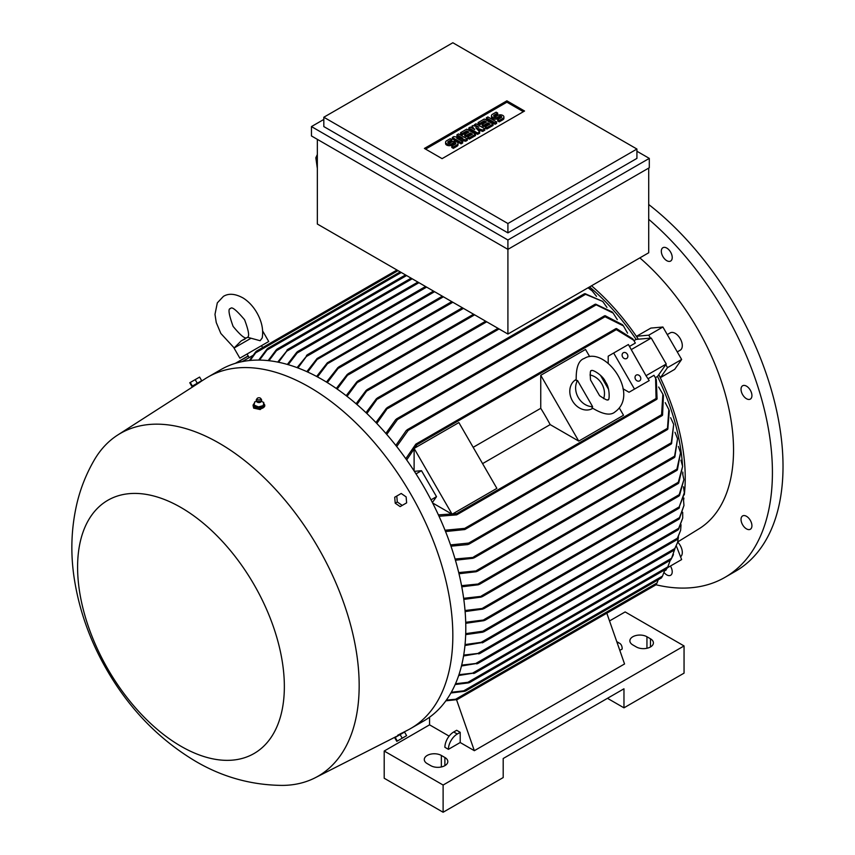 <?xml version="1.0" encoding="UTF-8"?>
<svg xmlns="http://www.w3.org/2000/svg" width="855" height="855" viewBox="0 0 855 855"><rect width="100%" height="100%" fill="white"/><g stroke="black" fill="none" stroke-linecap="round" stroke-linejoin="round"><path stroke-width="1.28" d="M251.028 338.249L234.035 348.06L241.121 340.963L247.512 337.265L260.134 340.718L262.218 337.896C263.564 329.731 261.769 321.32 256.842 312.674C253.198 306.4 248.655 301.537 243.226 298.064C235.339 293.682 228.734 293.115 223.422 296.375L217.309 302.873L214.99 314.362L216.251 322.527L220.836 333.461L234.142 347.889M247.074 354.002L268.727 341.508L239.86 358.17L247.074 354.002L249.158 357.604M242.211 361.622L252.92 355.434M249.404 360.532L255.795 351.736M633.961 340.664L636.141 339.403L651.254 338.056L631.225 349.62L646.07 375.815L628.393 344.522L613.666 353.019L634.495 389.1L629.034 392.253L643.762 383.745M589.576 286.906A170.786 98.603 60 0 1 636.141 339.403M629.494 346.425L635.372 343.037L633.651 340.194L616.305 329.635L615.878 328.651L415.819 444.151L416.738 443.831L416.909 444.75L406.681 459.958M651.254 338.056L666.248 364.027L657.527 376.446L655.347 377.696M634.495 389.1L649.223 380.593L646.07 375.815M438.391 514.892L456.677 513.631L457.382 514.24L456.656 514.87L656.715 399.371L656.063 398.516L655.603 378.199L653.99 375.292L648.122 378.69M666.248 364.027L646.22 375.591M622.964 388.747L629.034 392.253M619.405 408.124L623.519 415.252L578.75 441.105L550.171 424.604A170.786 98.603 -120 0 0 540.755 408.305L473.168 447.325M482.573 463.624L550.171 424.604M414.109 470.913L414.109 448.415L458.879 422.573L496.873 488.376L452.103 514.229L432.619 502.975M414.376 471.34L421.504 470.699L436.51 496.67L432.384 502.526M436.51 496.67L431.005 499.844M414.109 448.415L452.103 514.229M540.755 408.305L540.755 375.292L585.525 349.449L589.651 356.578M613.666 353.019L608.204 356.172L608.204 363.193M540.755 375.292L578.75 441.105M600.456 375.292L608.6 389.41M592.739 408.401L592.558 408.498A16.662 13.605 -120 0 1 572.444 400.877A16.662 13.605 -120 0 1 575.896 379.641L576.078 379.535M592.622 406.659L591.981 407.803C602.935 414.504 610.641 415.851 615.087 411.843L615.087 411.843C640.16 394.112 604.998 345.367 584.264 358.459L584.264 358.459C578.568 360.308 575.885 367.65 576.206 380.496L577.52 380.507L592.622 406.659A16.662 13.605 -120 0 1 578.269 397.511A16.662 13.605 -120 0 1 577.52 380.507M589.982 374.982A16.662 13.605 -120 0 1 603.63 398.633M599.59 395.673L590.527 379.962C589.993 373.111 590.271 370.033 591.35 370.717L591.35 370.717C592.098 368.847 603.352 375.687 605.5 381.971C610.31 388.01 609.497 401.957 608.012 399.584C608.065 400.856 605.265 399.552 599.59 395.673M421.504 470.699L416.011 473.873M405.794 458.708L415.819 444.151M616.434 328.544L632.764 338.869L633.651 340.194M657.527 376.446A170.786 98.603 60 0 1 682.514 465.654M682.814 472.078A170.786 98.603 60 0 1 682.856 474.397M684.331 493.581L678.752 508.191L684.331 492.726L683.466 486.784M679.436 507.795L678.752 508.191M450.532 544.913L468.69 543.075L469.63 543.556L467.899 544.56L450.97 546.185M468.946 544.165L667.392 429.595L668.834 409.545L665.233 402.652M668.834 409.545L669.305 410.87L667.819 429.135M455.063 559.01L474.739 557.278L472.986 558.283L455.416 560.228M474.065 557.877L671.111 444.108L673.697 424.379L670.63 417.71M673.697 424.379L671.56 443.638M458.718 572.583L477.924 570.745L476.224 571.728L458.996 573.758M477.293 571.311L674.36 457.543L677.566 438.754L674.99 432.277M677.566 438.754L674.809 457.072M461.561 585.675L479.976 583.837L478.351 584.777L461.775 586.808M680.527 452.744L677.395 469.865L676.647 470.293L680.527 452.744L678.4 446.428M463.656 598.318L482.776 596.17L481.151 597.111L463.805 599.408M682.621 466.37L678.71 483.043L677.972 483.47L682.621 466.37L680.922 460.204M465.024 610.513L484.304 608.215L482.712 609.123L465.12 611.571M683.882 479.687L679.501 495.515L678.795 495.921L683.882 479.687L682.6 473.638M465.708 622.29L485.533 619.747L483.962 620.655L465.74 623.306M465.719 633.641L482.712 631.236L484.304 631.343L483.909 631.781L678.945 519.177M482.712 631.236L679.501 517.617L683.957 505.508L683.498 499.662M484.304 631.343L482.861 632.176L465.686 634.624M683.957 505.508L679.362 518.718M465.045 644.574L481.151 642.34L482.444 642.832L678.047 529.897M481.151 642.34L678.71 528.283L682.728 518.055L682.696 512.305M482.776 642.426L464.949 645.525M682.728 518.055L678.432 529.459M463.699 655.08L479.976 653.22L463.549 655.977M478.351 653.145L677.395 538.223L680.623 530.389L681.029 524.724M479.976 653.22L478.757 653.925M680.623 530.389L676.989 539.484M461.679 665.126L477.924 663.256L461.465 665.992M476.224 663.213L674.809 548.557L677.555 542.53L678.442 536.929M477.924 663.256L476.769 663.918M677.555 542.53L674.253 549.904M458.943 674.702L474.739 672.917L458.675 675.525M472.986 672.906L671.56 558.262L674.852 548.953M474.739 672.917L473.67 673.526M673.035 555.504L670.876 559.672M455.491 683.765L467.899 682.301L667.819 566.886L670.245 560.249M468.69 682.867L455.159 684.534M466.958 682.685L469.684 682.461M668.172 566.202L667.018 568.361M451.301 692.272L463.741 690.829L662.55 576.046L664.869 569.815M464.703 691.289L450.895 692.988M462.865 691.15L465.633 690.936M446.331 700.149L455.651 699.24L657.078 582.939L658.19 579.797M456.677 699.668L445.861 700.811M454.892 699.476L457.468 699.401M398.056 270.629L255.656 352.837L250.205 360.447M665.97 569.184L666.248 569.89L664.634 570.83M615.589 607.916L616.305 607.51L615.589 607.916M655.603 378.199L656.298 379.641L657.078 398.943M456.656 514.87L439.032 516.27M657.11 398.28L655.999 399.2M306.827 371.636L317.077 358.523L318.423 357.753L307.693 372.032M433.506 291.095L318.423 357.753M356.086 403.742L366.132 390.404L367.757 389.474L356.952 404.501M346.19 395.694L356.856 381.822L358.48 380.881L347.055 396.367M316.628 376.457L327.337 362.809L328.79 361.975L317.494 376.916M442.345 296.193L328.79 361.975M326.45 382.067L337.864 367.607L339.435 366.71L327.326 382.602M297.07 367.629L307.661 354.782L297.925 367.949M678.795 519.081L680.003 517.296M648.71 204.505A229.097 132.269 -120 0 1 783.02 466.36A229.097 132.269 -120 0 1 735.567 571.236L724.965 577.36A229.097 132.269 -120 0 1 656.009 584.777L657.11 582.736M675.076 456.057L673.932 457.414M661.428 577.895L662.657 575.8M671.774 442.708L670.609 443.991M666.836 568.639L667.947 566.641M667.947 428.302L666.836 429.445M670.609 559.972L671.774 557.994M445.028 530.239L464.703 528.379L465.558 528.903L464.81 529.544L662.101 415.637L661.578 414.707L662.86 394.187L663.437 395.566L662.55 415.177M464.81 529.544L445.551 531.554M662.657 414.397L661.428 415.509M662.86 394.187L658.649 387.016M673.932 550.203L675.076 548.29M676.615 539.783L677.705 537.955M677.951 529.801L679.127 527.984M336.314 388.469L347.226 374.447L348.819 373.539L337.18 389.078M256.415 351.181L255.068 353.372M365.993 412.676L376.371 398.772L378.07 397.799L366.87 413.51M588.283 287.654L592.194 290.892L588.048 287.793M596.512 296.364L592.194 290.892M258.68 360.083L267.07 348.968M401.294 272.499L266.984 350.037L259.514 360.083M267.839 348.338L266.258 350.636M375.922 422.541L386.385 408.295L388.138 407.29L376.799 423.46M584.97 293.65L602.722 301.43L584.328 293.81L387.283 407.568M584.189 294.312L585.878 293.938M606.954 307.426L602.711 301.43M268.139 360.618L276.357 349.727M406.595 275.556L276.443 350.7L268.983 360.703M277.202 349.075L275.652 351.32M385.862 433.421L395.737 419.57L397.468 418.565L397.415 419.623L386.749 434.426M595.646 304.145L612.212 311.99L613.131 313.058L595.048 304.284L396.592 418.865M594.898 304.84L596.448 304.455M617.299 319.631L613.131 313.058M277.704 362.082L287.996 349.471L278.548 362.253M286.938 350.08L287.996 349.471M395.822 445.423L406.307 430.471L408.124 429.424L408.156 430.428L396.699 446.534M605.105 315.687L622.536 324.729L623.445 325.915L605.03 316.756L604.485 315.837L407.194 429.744M604.261 316.5L605.832 315.987M627.549 333.151L623.445 325.915M287.355 364.433L296.803 352.207L297.957 351.544L297.134 353.03L418.961 282.695M297.145 353.03L288.21 364.679M296.803 352.207L297.957 351.544M615.675 329.346L617.021 328.854M306.443 355.488L307.661 354.782M648.71 168.082L648.71 252.77L507.913 334.049L317.344 224.031L317.344 139.344M317.344 154.477L315.837 157.79L317.344 168.51M315.837 157.79L317.344 158.346M649.298 167.74L507.913 249.361L311.455 135.945L311.455 126.583L507.913 240.009L649.298 158.389L649.298 167.74M649.298 158.389L636.922 151.25M636.922 158.389L507.913 232.87L323.821 126.583L323.821 117.231L507.913 223.518L636.922 149.037L636.922 158.389M323.821 119.444L311.455 126.583M636.922 149.037L452.84 42.75L323.821 117.231M424.411 148.439L506.887 100.826L524.553 111.022L442.088 158.645L424.411 148.439M506.887 100.826L506.887 102.183L523.378 111.706M425.587 149.123L506.887 102.183M467.268 138.959L465.719 139.846L456.698 138.211L462.63 141.641L461.08 142.529L452.316 137.473L453.866 136.576L462.886 138.211L456.955 134.791L458.504 133.904L467.268 138.959L467.268 140.316L465.719 141.214L460.14 140.199M462.63 141.641L462.63 142.999L461.08 143.886L452.316 138.831L452.316 137.473M459.456 137.591L456.955 136.148L456.955 134.791M484.796 128.838L482.733 130.035L475.775 127.801L479.644 131.82L477.582 133.006L468.818 127.951L470.357 127.053L474.739 129.586L471.907 126.166L472.943 125.567L478.864 127.203L474.482 124.67L476.032 123.783L484.796 128.838L484.796 130.195L482.733 131.392L477.667 129.768M479.644 131.82L479.644 133.177L477.582 134.363L468.818 129.308L468.818 127.951M472.58 128.335L471.907 126.166M496.648 123.355L495.098 124.253L486.345 119.187L486.345 117.83L487.884 116.932L496.648 121.998L496.648 123.355M497.685 113.063L494.072 115.147A1.454 0.844 0 0 0 493.645 115.746A1.454 0.844 0 0 0 494.543 116.526A1.454 0.844 0 0 0 496.135 116.344L497.685 115.446A3.644 2.105 0 0 1 501.65 114.987A3.644 2.105 0 0 1 503.905 116.932A3.644 2.105 0 0 1 502.836 118.428L499.224 120.512L497.685 119.615L501.287 117.53A1.454 0.844 0 0 0 501.714 116.932A1.454 0.844 0 0 0 500.816 116.162A1.454 0.844 0 0 0 499.224 116.344L497.685 117.231A3.644 2.105 0 0 1 493.709 117.691A3.644 2.105 0 0 1 491.454 115.746A3.644 2.105 0 0 1 492.523 114.26L496.135 112.176L497.685 113.063L497.685 114.431L494.233 116.419M503.905 116.932L503.905 118.3A3.644 2.105 180 0 1 502.836 119.786L499.224 121.87L497.685 120.972L497.685 119.615M501.126 117.627A1.454 0.844 0 0 0 499.224 117.701L497.685 118.599A3.644 2.105 180 0 1 493.709 119.048A3.644 2.105 180 0 1 491.454 117.103L491.454 115.746M493.046 125.439L486.858 129.009L485.309 128.122L485.309 126.754L489.947 124.082L487.884 122.885L487.884 124.253L483.759 126.626L482.22 125.738L482.22 124.381L486.345 121.998L484.283 120.801L484.283 122.169L479.644 124.841L478.095 123.954L478.095 122.586L484.283 119.016L493.046 124.082L493.046 125.439M488.771 124.755L487.884 124.253M485.159 122.671L484.283 122.169M475.519 135.56L469.331 139.13L467.781 138.232L467.781 136.875L472.42 134.192L470.357 133.006L470.357 134.363L466.242 136.747L464.693 135.86L464.693 134.492L468.818 132.108L466.755 130.922L466.755 132.279L462.117 134.962L460.567 134.064L460.567 132.707L466.755 129.137L475.519 134.192L475.519 135.56M471.244 134.876L470.357 134.363M467.642 132.792L466.755 132.279M451.803 139.557L448.202 141.641A1.454 0.844 0 0 0 447.774 142.229A1.454 0.844 0 0 0 448.672 143.009A1.454 0.844 0 0 0 450.264 142.828L451.803 141.93A3.644 2.105 0 0 1 455.779 141.481A3.644 2.105 0 0 1 458.024 143.426A3.644 2.105 0 0 1 456.955 144.912L453.353 146.996L451.803 146.098L455.416 144.014A1.454 0.844 0 0 0 455.843 143.426A1.454 0.844 0 0 0 454.946 142.646A1.454 0.844 0 0 0 453.353 142.828L451.803 143.715A3.644 2.105 0 0 1 447.838 144.174A3.644 2.105 0 0 1 445.583 142.229A3.644 2.105 0 0 1 446.652 140.744L450.264 138.66L451.803 139.557L451.803 140.915L448.351 142.903M458.024 143.426L458.024 144.784A3.644 2.105 180 0 1 456.955 146.269L453.353 148.353L451.803 147.455L451.803 146.098M455.255 144.11A1.454 0.844 0 0 0 453.353 144.185L451.803 145.083A3.644 2.105 180 0 1 447.838 145.532A3.644 2.105 180 0 1 445.583 143.597L445.583 142.229M465.719 139.846L465.719 141.214M461.08 142.529L461.08 143.886M477.582 133.006L477.582 134.363M482.733 130.035L482.733 131.392M474.482 124.67L474.482 125.995M496.648 121.998L495.098 122.885L495.098 124.253M495.098 122.885L486.345 117.83M499.224 120.512L499.224 121.87M493.046 124.082L486.858 127.652L486.858 129.009M486.858 127.652L485.309 126.754M484.283 120.801L479.644 123.483L479.644 124.841M479.644 123.483L478.095 122.586M487.884 122.885L483.759 125.268L483.759 126.626M483.759 125.268L482.22 124.381M475.519 134.192L469.331 137.773L469.331 139.13M469.331 137.773L467.781 136.875M466.755 130.922L462.117 133.604L462.117 134.962M462.117 133.604L460.567 132.707M470.357 133.006L466.242 135.389L466.242 136.747M466.242 135.389L464.693 134.492M453.353 146.996L453.353 148.353M507.913 223.518L507.913 232.87M507.913 240.009L507.913 334.049M627.346 354.269A3.335 2.725 -120 0 1 626.651 358.512A3.335 2.725 -120 0 1 622.632 356.984A3.335 2.725 -120 0 1 623.327 352.741A3.335 2.725 -120 0 1 627.346 354.269M640.256 376.627A3.335 2.725 -120 0 1 639.572 380.881A3.335 2.725 -120 0 1 635.543 379.353A3.335 2.725 -120 0 1 636.238 375.11A3.335 2.725 -120 0 1 640.256 376.627M609.53 620.944L625.144 611.923L684.053 645.942L443.114 785.04L384.205 751.032L429.563 724.837L429.563 717.195M607.467 698.311L623.968 707.833L623.968 688.788L503.2 758.513L503.2 777.558L443.114 812.25L384.205 778.242L384.205 751.032M449.121 736.134L429.563 724.837M448.415 749.333L444.889 747.291A12.494 7.214 120 0 1 453.716 731.987L456.666 730.288L460.204 732.329L460.204 742.525L448.415 749.333A12.494 7.214 -60 0 1 457.254 734.028L460.204 732.329M456.527 699.689L474.343 750.69L460.204 742.525M615.76 608.033L606.826 613.195L624.556 663.961L474.343 750.69M617.128 642.693A12.494 7.214 -60 0 1 619.608 643.281A12.494 7.214 -60 0 1 622.194 648.998L619.811 650.377M444.889 757.487A9.993 5.771 180 0 1 447.817 761.57A9.993 5.771 180 0 1 441.64 766.903A9.993 5.771 180 0 1 430.749 765.653L427.211 763.611A9.993 5.771 180 0 1 424.283 759.529A9.993 5.771 180 0 1 430.45 754.196A9.993 5.771 180 0 1 441.351 755.457L444.889 757.487L444.889 765.653M650.473 638.792A9.993 5.771 180 0 1 653.402 642.875A9.993 5.771 180 0 1 647.235 648.208A9.993 5.771 180 0 1 636.334 646.957L632.807 644.916A9.993 5.771 180 0 1 629.879 640.833A9.993 5.771 180 0 1 636.045 635.5A9.993 5.771 180 0 1 646.946 636.751L650.473 638.792L650.473 646.957M623.968 707.833L684.053 673.142L684.053 645.942M443.114 812.25L443.114 785.04M402.32 732.895L407.974 729.988A202.859 117.124 -120 0 0 410.817 728.428L423.781 720.947A202.859 117.124 -120 0 0 454.881 558.39A202.859 117.124 -120 0 0 322.356 379.631A202.859 117.124 -120 0 0 220.921 369.584L207.968 377.066A202.859 117.124 -120 0 0 205.189 378.754L199.846 382.196M410.817 728.428A202.859 117.124 -120 0 0 441.917 565.871A202.859 117.124 -120 0 0 309.392 387.112A202.859 117.124 -120 0 0 207.968 377.066M254.363 403.421A5.835 3.367 0 0 0 253.101 405.505L253.657 408.124L260.177 409.545L264.751 405.783M199.375 382.591L117.627 435.077A197.858 114.239 -120 0 0 94.456 459.712C86.558 473.264 80.765 487.639 77.078 502.847C71.179 527.834 70.281 553.324 74.374 579.316C79.451 611.336 90.47 641.848 107.409 670.886C129.896 709.468 159.297 739.607 195.603 761.303C222.514 777.12 251.477 785.157 282.492 785.403A197.858 114.239 -120 0 0 315.41 777.655A197.858 114.239 -120 0 0 349.246 620.078A197.858 114.239 -120 0 0 219.265 443.232A197.858 114.239 -120 0 0 117.627 435.077M253.101 405.505A5.835 3.367 0 0 0 253.657 406.927A5.835 3.367 0 0 0 260.198 408.786A5.835 3.367 0 0 0 264.772 405.505A5.835 3.367 0 0 0 264.227 404.084A5.835 3.367 0 0 0 263.735 403.592M199.781 382.078L192.749 386.139L199.92 382.313M397.639 735.289L401.743 733.109M180.971 746.265A146.205 84.41 -120 0 0 284.352 686.576A146.205 84.41 -120 0 0 180.971 507.507A146.205 84.41 -120 0 0 77.591 567.196A146.205 84.41 -120 0 0 180.971 746.265M192.749 386.139L201.043 381.351M197.27 383.243L201.684 380.689L199.61 377.076L189.767 382.762L191.851 386.364L197.27 383.243L195.186 379.631M192.354 386.075L190.27 382.474M396.795 496.028L394.711 497.236L395.213 503.2L400.129 506.609L402.213 505.412L397.286 501.992L396.795 496.028L401.219 493.474L406.136 496.894L406.627 502.858L402.213 505.412M395.213 503.2L397.286 501.992M403.774 732.489L395.48 737.288M395.213 737.438L394.711 737.726L396.795 741.338L406.627 735.653L404.543 732.051L395.213 737.438L397.286 741.05M400.129 734.605L402.213 738.207M261.341 401.294L263.735 402.513L263.276 406.916L258.477 408.209L254.138 406.456L254.138 405.099M254.63 401.914L254.117 405.313M256.532 401.294L254.608 402.053M256.286 400.055A2.704 1.56 0 0 0 256.233 400.258A2.704 1.56 0 0 0 256.254 400.568A2.704 1.56 0 0 0 256.489 401.027A2.704 1.56 0 0 0 259.354 401.914A2.704 1.56 0 0 0 261.619 400.568A2.704 1.56 0 0 0 261.641 400.258A2.704 1.56 0 0 0 261.587 400.055M257.227 398.398A1.87 1.079 0 0 0 257.237 399.296A1.87 1.079 0 0 0 259.717 399.819A1.87 1.079 0 0 0 260.657 398.398A1.87 1.079 0 0 0 260.636 398.377A1.87 1.079 0 0 0 258.915 397.757A1.87 1.079 0 0 0 257.227 398.398L256.511 399.338A2.661 1.539 0 0 0 256.286 399.851A2.661 1.539 0 0 0 256.532 400.61A2.661 1.539 0 0 0 259.61 401.444A2.661 1.539 0 0 0 261.587 399.851A2.661 1.539 0 0 0 261.374 399.338A2.661 1.539 0 0 0 261.341 399.306M256.938 401.839A2.212 1.272 0 0 0 257.066 401.978A2.212 1.272 0 0 0 260.807 401.978L261.619 400.568M263.244 405.772L263.757 402.374M258.199 406.959L263.554 405.527M253.892 405.035L258.734 406.991M263.276 405.559L263.276 406.916M258.477 406.841L258.477 408.209M683.594 500.111A174.121 100.527 -120 0 0 683.893 498.07M684.31 494.778A174.121 100.527 -120 0 0 659.109 375.281L660.466 377.632L667.499 367.639L665.789 364.679M667.499 367.639L681.638 359.474L674.691 369.349L660.466 377.632M636.58 336.261L650.869 328.085L662.892 327.005L648.753 335.171L636.58 336.261L637.948 338.612A174.121 100.527 -120 0 0 591.532 285.773M677.726 541.931L699.967 528.219A174.121 100.527 -120 0 0 733.537 450.029A174.121 100.527 -120 0 0 639.839 257.889M667.263 334.583L670.235 332.873A9.993 5.771 60 0 1 680.227 338.644A9.993 5.771 60 0 1 680.227 350.187L677.267 351.897M650.463 338.131L648.753 335.171M677.673 542.102A9.993 5.771 60 0 1 680.559 556.797M667.499 567.731L681.638 559.565L676.358 545.971M681.638 359.474L662.892 327.005M670.427 566.042A7.706 4.446 60 0 1 670.63 575.276A7.706 4.446 60 0 1 668.867 575.618A7.706 4.446 60 0 1 664.111 572.551M751.513 527.898A7.706 4.446 60 0 1 750.337 529.256A7.706 4.446 60 0 1 743.455 526.071A7.706 4.446 60 0 1 741.445 517.264A7.706 4.446 60 0 1 742.632 515.907A7.706 4.446 60 0 1 749.504 519.103A7.706 4.446 60 0 1 751.513 527.898M751.513 392.926A7.706 4.446 60 0 1 750.337 399.103A7.706 4.446 60 0 1 741.445 391.932A7.706 4.446 60 0 1 742.632 385.755A7.706 4.446 60 0 1 751.513 392.926M668.867 249.767A7.706 4.446 60 0 1 670.63 261.053A7.706 4.446 60 0 1 664.688 258.99A7.706 4.446 60 0 1 662.924 247.704A7.706 4.446 60 0 1 668.867 249.767M724.965 577.36A229.097 132.269 -120 0 0 772.418 472.484A229.097 132.269 -120 0 0 648.71 219.297M248.281 356.075L236.055 363.129M656.063 398.516L456.677 513.631M616.305 329.635L416.909 444.75M667.018 428.579L468.69 543.075M670.876 443.018L473.67 556.872M674.253 456.367L476.769 570.381M676.989 469.074L478.757 583.527M678.432 482.188L481.429 595.924M679.362 494.575L482.861 608.023M679.436 506.78L483.962 619.629M434.575 291.715L317.675 359.196M486.709 321.811L367.415 390.682M474.632 314.832L358.021 382.164M443.414 296.813L328.085 363.396M426.624 287.12L306.924 356.225M661.578 414.707L464.703 528.379M463.442 308.377L348.252 374.875M499.085 328.951L377.803 398.975M585.162 294.558L387.967 408.412M595.743 305.117L397.415 419.623M412.185 278.783L287.13 350.988M605.03 316.756L408.156 430.428M452.84 302.253L338.751 368.12M502.836 118.428L502.836 119.786M494.072 115.147L494.072 116.344M497.685 117.231L497.685 118.599M499.224 116.344L499.224 117.701M456.955 144.912L456.955 146.269M448.202 141.641L448.202 142.828M451.803 143.715L451.803 145.083M453.353 142.828L453.353 144.185M453.716 731.987L457.254 734.028M441.351 766.978L441.351 755.457M646.946 648.272L646.946 636.751M233.105 326.386C240.779 335.726 245.46 339.435 247.17 337.501C249.703 336.988 248.837 331.077 244.583 319.759C236.269 309.927 231.577 306.218 230.508 308.634C227.879 308.356 228.745 314.266 233.105 326.386M262.891 331.398L268.727 341.508M234.035 348.06L239.86 358.17M242.104 340.386L244.979 339.082M261.512 345.666L262.613 347.59M684.331 492.726L684.331 493.859M485.64 321.191L366.998 389.698M678.261 483.524L482.231 596.694M676.968 470.325L479.399 584.382M655.967 584.82L457.393 699.465M661.396 577.948L465.515 691.032M666.815 568.693L469.523 682.6M670.598 560.046L474.568 673.216M673.035 555.515L673.451 554.467M673.954 550.289L477.699 663.587M248.185 355.915L235.296 363.364M676.668 539.879L479.698 653.594M678.966 508.287L485.063 620.228M679.052 495.986L483.802 608.717M473.563 314.223L357.753 381.084M396.987 270.009L256.329 351.213M498.016 328.341L377.258 398.056M400.226 271.879L267.701 348.391M405.527 274.936L277.009 349.139M411.127 278.174L287.643 349.46M417.903 282.086L297.551 351.565M425.555 286.5L307.212 354.825M451.771 301.633L338.783 366.87M462.373 307.757L348.124 373.721M616.754 641.624L619.608 643.281M315.41 777.655L396.624 736.337M257.066 401.978L256.254 400.568M264.772 406.05L264.772 405.505M260.657 398.398L261.374 399.338"/></g></svg>
